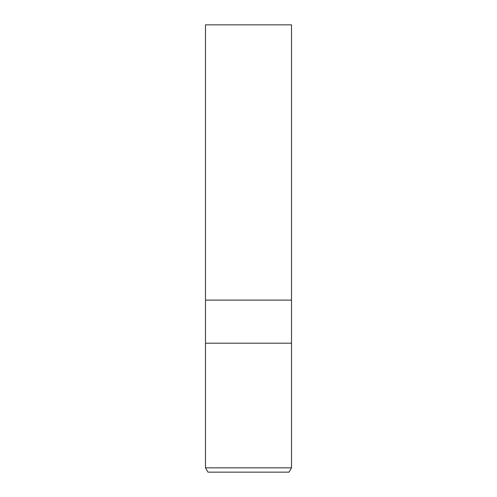 <?xml version="1.0" encoding="UTF-8"?>
<svg xmlns="http://www.w3.org/2000/svg" width="497" height="497" viewBox="0 0 497 497"><rect width="100%" height="100%" fill="white"/><g stroke="black" fill="none" stroke-linecap="round" stroke-linejoin="round"><path stroke-width="0.75" d="M205.491 467.845L205.491 343.191L291.509 343.191L291.509 300.113L248.5 300.113L291.509 300.113L291.509 24.85L205.491 24.85L205.491 300.113L248.5 300.113L205.491 300.113L205.491 343.191L291.509 343.191L291.509 467.845L205.491 467.845L207.976 472.15L289.024 472.15L291.509 467.845"/></g></svg>
